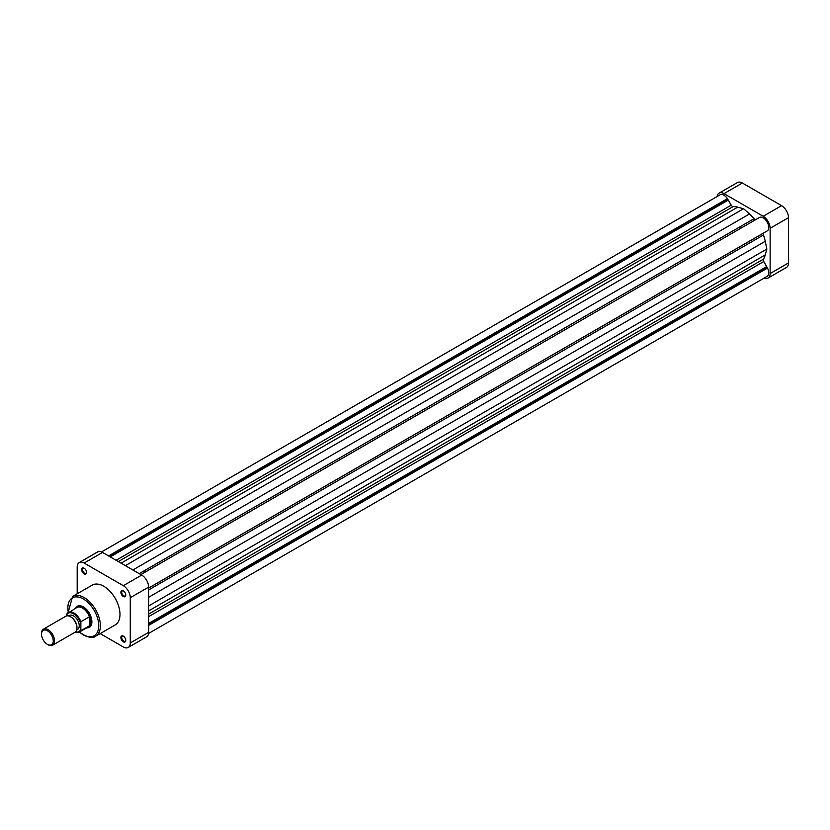 <?xml version="1.0" encoding="UTF-8"?>
<svg xmlns="http://www.w3.org/2000/svg" width="830" height="830" viewBox="0 0 830 830"><rect width="100%" height="100%" fill="white"/><g stroke="black" fill="none" stroke-linecap="round" stroke-linejoin="round"><path stroke-width="1.25" d="M41.5 634.151A8.31 4.804 -120 0 0 47.383 644.339A8.31 4.804 -120 0 0 53.255 640.936A8.31 4.804 -120 0 0 47.383 630.759A8.31 4.804 -120 0 0 41.5 634.151L41.5 633.394A9.244 5.333 60 0 1 43.409 629.171A9.244 5.333 60 0 1 50.537 631.64A9.244 5.333 60 0 1 54.562 640.936A9.244 5.333 60 0 1 52.653 645.169A9.244 5.333 60 0 1 48.036 644.713A9.244 5.333 60 0 1 47.694 644.505M70.747 616.908A8.31 4.804 60 0 1 71.058 617.084A8.31 4.804 60 0 1 76.941 627.262L76.941 628.02A9.244 5.333 -120 0 0 70.405 616.7A9.244 5.333 -120 0 0 65.788 616.244L43.409 629.171M52.653 645.169L75.032 632.253A9.244 5.333 -120 0 0 76.941 628.02M75.789 608.141A11.547 6.671 60 0 1 76.931 607.155A11.547 6.671 60 0 1 85.822 610.247A11.547 6.671 60 0 1 90.864 621.867A11.547 6.671 60 0 1 88.478 627.158A11.547 6.671 60 0 1 87.046 627.646M75.177 632.159L79.556 631.972L88.125 627.024A11.257 6.505 -120 0 0 89.443 625.779A11.257 6.505 -120 0 0 90.46 621.867A11.257 6.505 -120 0 0 89.443 616.773L89.443 625.779L80.863 630.738A11.257 6.505 60 0 1 79.556 631.972A11.257 6.505 60 0 1 75.302 632.076M76.692 629.96L77.553 629.462A8.082 4.669 -120 0 0 79.234 625.758A8.082 4.669 -120 0 0 75.696 617.624A8.082 4.669 -120 0 0 69.471 615.455L68.6 615.953M66.576 615.933L66.981 613.712A11.257 6.505 60 0 1 68.288 612.467A11.257 6.505 60 0 1 80.863 621.722L80.863 630.738M80.863 621.722L89.443 616.773A11.257 6.505 -120 0 0 76.868 607.519L66.981 613.712M740.08 227.835A28.874 16.673 60 0 1 740.516 228.364M753.152 220.292A28.874 16.673 60 0 1 753.588 220.822A28.874 16.673 60 0 0 753.152 220.292M770.126 228.292A9.815 5.665 -120 0 0 763.185 216.267L723.988 193.629A9.815 5.665 -120 0 0 719.071 193.151L737.455 182.538A9.815 5.665 60 0 1 742.362 183.025L781.559 205.653A9.815 5.665 60 0 1 788.5 217.678L770.126 228.292L770.126 273.547L788.5 262.944L788.5 217.678M788.5 262.944A9.815 5.665 60 0 1 786.466 267.436L768.092 278.05A9.815 5.665 -120 0 0 770.126 273.547M764.181 278.05A9.815 5.665 -120 0 0 768.092 278.05M719.071 193.151A9.815 5.665 -120 0 0 717.11 196.534M84.131 573.893A3.465 2.002 60 0 1 81.682 569.65A3.465 2.002 60 0 1 84.131 568.239L84.131 568.239A3.465 2.002 60 0 1 86.579 572.482A3.465 2.002 60 0 1 84.131 573.893M84.338 568.374A2.884 1.67 -120 0 0 83.093 568.332A2.884 1.67 -120 0 0 82.647 570.646A2.884 1.67 -120 0 0 84.536 573.188A2.884 1.67 -120 0 0 85.978 573.333A2.884 1.67 -120 0 0 86.569 572.223M123.328 596.521A3.465 2.002 60 0 1 120.879 592.278A3.465 2.002 60 0 1 123.328 590.867L123.328 590.867A3.465 2.002 60 0 1 125.776 595.11A3.465 2.002 60 0 1 123.328 596.521M123.546 591.002A2.884 1.67 -120 0 0 122.29 590.96A2.884 1.67 -120 0 0 121.854 593.274A2.884 1.67 -120 0 0 123.743 595.816A2.884 1.67 -120 0 0 125.185 595.961A2.884 1.67 -120 0 0 125.766 594.861M123.328 641.787A3.465 2.002 60 0 1 120.879 637.544A3.465 2.002 60 0 1 123.328 636.133L123.328 636.133A3.465 2.002 60 0 1 125.776 640.376A3.465 2.002 60 0 1 123.328 641.787M123.546 636.268A2.884 1.67 -120 0 0 122.29 636.226A2.884 1.67 -120 0 0 121.854 638.54A2.884 1.67 -120 0 0 123.743 641.082A2.884 1.67 -120 0 0 125.185 641.227A2.884 1.67 -120 0 0 125.766 640.127M75.437 608.349A12.128 7.003 60 0 1 83.311 606.896L83.311 606.896A12.128 7.003 60 0 1 91.891 621.753A12.128 7.003 60 0 1 86.694 627.854M83.519 607.021A11.547 6.671 -120 0 0 77.947 606.564L76.931 607.155M145.177 572.088A28.874 16.673 -120 0 0 144.731 571.559M95.626 636.237L115.225 624.917A22.981 13.27 -120 0 0 118.742 606.502A22.981 13.27 -120 0 0 103.729 586.25A22.981 13.27 -120 0 0 92.234 585.109L72.635 596.428A22.981 13.27 60 0 1 84.131 597.559A22.981 13.27 60 0 1 99.144 617.811A22.981 13.27 60 0 1 95.626 636.237C93.624 638.156 89.609 637.803 83.55 635.147L79.348 632.087M84.131 563.051L123.328 585.679L141.702 575.076L102.505 552.438L84.131 563.051A9.815 5.665 -120 0 0 79.224 562.564A9.815 5.665 -120 0 0 77.19 567.056L77.19 593.792M100.171 633.601L123.328 646.975A9.815 5.665 -120 0 0 128.235 647.462A9.815 5.665 -120 0 0 130.269 642.97L148.643 632.356L148.643 587.101L130.269 597.704L130.269 642.97M130.269 597.704A9.815 5.665 -120 0 0 123.328 585.679M79.224 562.564L97.598 551.95A9.815 5.665 60 0 1 102.505 552.438M141.702 575.076A9.815 5.665 60 0 1 148.643 587.101M148.643 632.356A9.815 5.665 60 0 1 146.609 636.849L128.235 647.462M88.478 627.158L89.495 626.567A11.547 6.671 -120 0 0 91.881 621.514M101.509 551.95L720.056 194.843A7.792 4.503 60 0 1 727.412 198.64L731.209 205.166A2.314 1.338 -120 0 0 732.371 206.39A2.314 1.338 -120 0 0 733.129 206.608A31.758 18.333 60 0 1 737.683 207.168L743.587 208.724L749.48 213.974A31.758 18.333 60 0 1 754.034 218.684A2.314 1.338 -120 0 0 754.802 219.338A2.314 1.338 -120 0 0 755.943 219.452M140.851 574.578L758.931 217.782M140.893 574.609L759.751 217.304A7.792 4.503 60 0 1 767.117 222.015A7.792 4.503 60 0 1 767.501 230.74L148.643 588.034M766.681 231.207L148.643 588.086L763.745 232.95A2.314 1.338 -120 0 0 763.455 234.994A31.758 18.333 60 0 1 765.25 241.302L766.858 249.031L765.25 254.914A31.758 18.333 60 0 1 763.455 259.147A2.314 1.338 -120 0 0 763.745 261.523L767.501 268.08A7.792 4.503 60 0 1 767.117 276.359L148.57 633.466M727.412 198.64L108.554 555.934M727.412 199.584L109.373 556.411M728.284 200.092L110.245 556.909M743.587 208.724L125.372 565.645M766.858 249.031L148.643 605.952M766.681 266.606L148.643 623.423M766.681 267.602L148.643 624.419M767.501 268.08L148.643 625.374M80.458 623.029A10.686 6.173 -120 0 0 73.517 613.733A10.686 6.173 -120 0 0 66.576 615.009M75.406 631.993A10.686 6.173 -120 0 0 80.458 629.908M742.362 183.025L723.988 193.629M763.185 216.267L781.559 205.653M79.597 631.952A21.829 12.606 -120 0 0 83.311 634.618A21.829 12.606 -120 0 0 98.749 625.716A21.829 12.606 -120 0 0 83.311 598.98A21.829 12.606 -120 0 0 68.33 612.447M733.129 206.608L118.317 561.568M731.209 205.166L116.107 560.292M737.683 207.168L121.076 563.165M749.48 213.974L132.873 569.971M754.034 218.684L139.222 573.644M763.745 232.95L148.643 588.086M763.455 234.994L148.643 589.954M765.25 241.302L148.643 597.289M765.25 254.914L148.643 610.911M763.455 259.147L148.643 614.107M763.745 261.523L148.643 616.649M47.383 644.339L48.036 644.713M71.058 617.084L70.405 616.7M68.091 612.592L72.635 596.428"/></g></svg>
